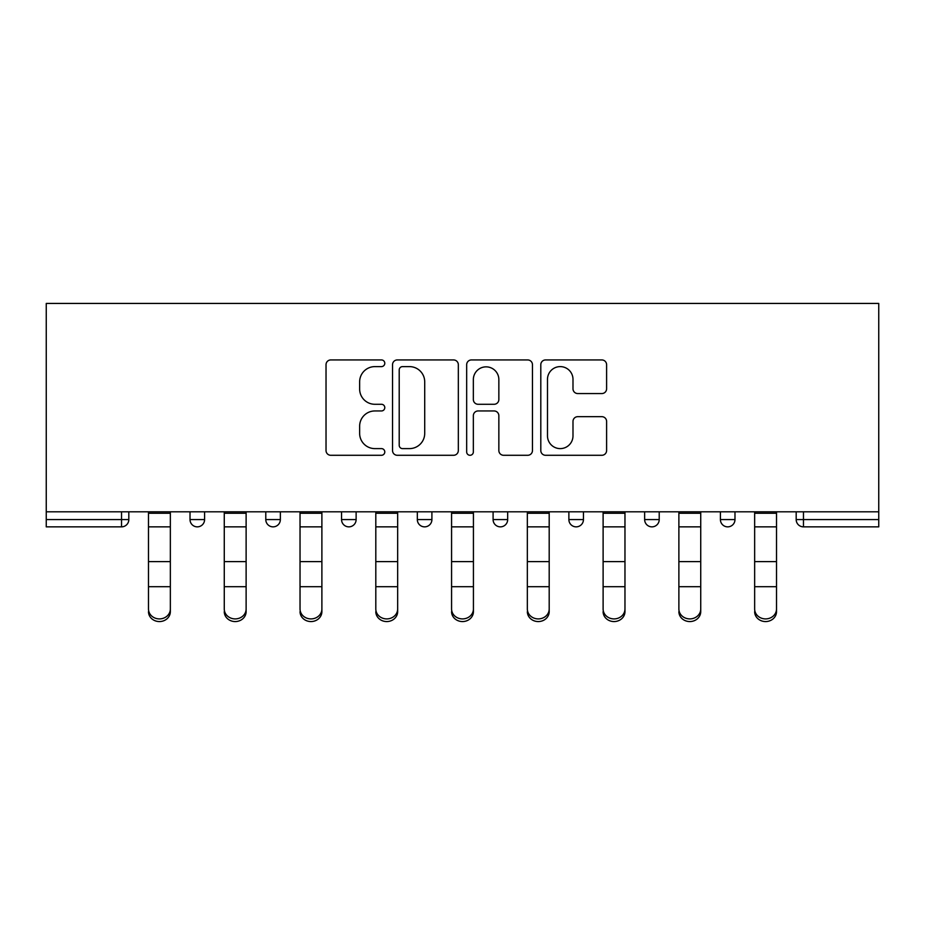 <?xml version="1.0" encoding="UTF-8"?>
<svg xmlns="http://www.w3.org/2000/svg" width="925" height="925" viewBox="0 0 925 925"><rect width="100%" height="100%" fill="white"/><g stroke="black" fill="none" stroke-linecap="round" stroke-linejoin="round"><path stroke-width="1.39" d="M384.788 363.282A3.342 3.342 0 0 0 381.447 359.941L330.792 359.941A4.764 4.764 0 0 0 326.028 364.704L326.028 450.521A4.764 4.764 0 0 0 330.792 455.285L381.447 455.285A3.342 3.342 0 0 0 384.788 451.955A3.342 3.342 0 0 0 381.447 448.613L374.891 448.613A15.251 15.251 0 0 1 359.64 433.363L359.64 426.205A15.251 15.251 0 0 1 374.891 410.954L381.447 410.954A3.342 3.342 0 0 0 384.788 407.613A3.342 3.342 0 0 0 381.447 404.283L374.891 404.283A15.251 15.251 0 0 1 359.64 389.02L359.64 381.875A15.251 15.251 0 0 1 374.891 366.612L381.447 366.612A3.342 3.342 0 0 0 384.788 363.282M601.828 393.553A4.764 4.764 0 0 0 606.603 388.789L606.603 364.704A4.764 4.764 0 0 0 601.828 359.941L545.577 359.941A4.764 4.764 0 0 0 540.801 364.704L540.801 450.521A4.764 4.764 0 0 0 545.577 455.285L601.828 455.285A4.764 4.764 0 0 0 606.603 450.521L606.603 421.442A4.764 4.764 0 0 0 601.828 416.678L577.755 416.678A4.764 4.764 0 0 0 572.991 421.442L572.991 435.86A12.753 12.753 0 0 1 560.238 448.613A12.753 12.753 0 0 1 547.484 435.86L547.484 379.366A12.753 12.753 0 0 1 560.238 366.612A12.753 12.753 0 0 1 572.991 379.366L572.991 388.789A4.764 4.764 0 0 0 577.755 393.553L601.828 393.553M878.75 511.803L46.25 511.803L46.25 303.435L878.75 303.435L878.75 526.857L803.467 526.857A7.284 7.284 0 0 1 796.182 519.572L796.182 511.803L796.182 519.572L878.75 519.572M458.326 364.704A4.764 4.764 0 0 0 453.562 359.941L397.299 359.941A4.764 4.764 0 0 0 392.535 364.704L392.535 450.521A4.764 4.764 0 0 0 397.299 455.285L453.562 455.285A4.764 4.764 0 0 0 458.326 450.521L458.326 364.704M471.438 359.941L527.701 359.941A4.764 4.764 0 0 1 532.465 364.704L532.465 450.521A4.764 4.764 0 0 1 527.701 455.285L503.616 455.285A4.764 4.764 0 0 1 498.853 450.521L498.853 415.718A4.764 4.764 0 0 0 494.089 410.954L478.109 410.954A4.764 4.764 0 0 0 473.346 415.718L473.346 451.955A3.342 3.342 0 0 1 470.004 455.285A3.342 3.342 0 0 1 466.674 451.955L466.674 364.704A4.764 4.764 0 0 1 471.438 359.941M121.533 526.857A7.284 7.284 0 0 0 128.818 519.572L121.533 519.572L121.533 526.857A7.284 7.284 0 0 0 128.818 519.572L128.818 511.803L128.818 519.572A7.284 7.284 0 0 1 121.533 526.857L46.25 526.857L46.25 519.572L121.533 519.572L121.533 511.803M46.25 511.803L46.25 519.572M190.018 511.803L190.018 519.572L190.018 511.803M197.302 526.857A7.284 7.284 0 0 1 190.018 519.572A7.284 7.284 0 0 0 197.302 526.857A7.284 7.284 0 0 0 204.587 519.572L204.587 511.803L204.587 519.572A7.284 7.284 0 0 1 197.302 526.857A7.284 7.284 0 0 1 190.018 519.572L204.587 519.572A7.284 7.284 0 0 1 197.302 526.857M265.787 511.803L265.787 519.572L265.787 511.803M280.356 511.803L280.356 519.572L280.356 511.803M341.556 511.803L341.556 519.572L341.556 511.803M356.125 511.803L356.125 519.572L356.125 511.803M431.906 511.803L431.906 519.572L417.325 519.572A7.284 7.284 0 0 0 424.61 526.857A7.284 7.284 0 0 1 417.325 519.572L417.325 511.803M507.675 511.803L507.675 519.572L493.094 519.572A7.284 7.284 0 0 0 500.39 526.857A7.284 7.284 0 0 1 493.094 519.572L493.094 511.803M568.875 511.803L568.875 519.572L568.875 511.803M583.444 511.803L583.444 519.572A7.284 7.284 0 0 1 576.159 526.857A7.284 7.284 0 0 1 568.875 519.572L583.444 519.572A7.284 7.284 0 0 1 576.159 526.857M644.644 511.803L644.644 519.572L644.644 511.803M659.213 511.803L659.213 519.572L659.213 511.803M720.413 511.803L720.413 519.572L720.413 511.803M734.982 511.803L734.982 519.572L734.982 511.803M273.072 526.857A7.284 7.284 0 0 1 265.787 519.572A7.284 7.284 0 0 0 273.072 526.857A7.284 7.284 0 0 0 280.356 519.572A7.284 7.284 0 0 1 273.072 526.857A7.284 7.284 0 0 1 265.787 519.572L280.356 519.572A7.284 7.284 0 0 1 273.072 526.857M348.841 526.857A7.284 7.284 0 0 1 341.556 519.572A7.284 7.284 0 0 0 348.841 526.857A7.284 7.284 0 0 0 356.125 519.572A7.284 7.284 0 0 1 348.841 526.857A7.284 7.284 0 0 1 341.556 519.572L356.125 519.572M431.906 519.572A7.284 7.284 0 0 1 424.61 526.857A7.284 7.284 0 0 0 431.906 519.572A7.284 7.284 0 0 1 424.61 526.857A7.284 7.284 0 0 1 417.325 519.572M507.675 519.572A7.284 7.284 0 0 1 500.39 526.857A7.284 7.284 0 0 0 507.675 519.572A7.284 7.284 0 0 1 500.39 526.857A7.284 7.284 0 0 1 493.094 519.572M651.928 526.857A7.284 7.284 0 0 1 644.644 519.572L659.213 519.572A7.284 7.284 0 0 1 651.928 526.857A7.284 7.284 0 0 0 659.213 519.572A7.284 7.284 0 0 1 651.928 526.857M727.697 526.857A7.284 7.284 0 0 1 720.413 519.572L734.982 519.572A7.284 7.284 0 0 1 727.697 526.857A7.284 7.284 0 0 0 734.982 519.572A7.284 7.284 0 0 1 727.697 526.857M402.548 366.612A3.342 3.342 0 0 0 399.207 369.954L399.207 445.283A3.342 3.342 0 0 0 402.548 448.613L409.463 448.613A15.251 15.251 0 0 0 424.714 433.363L424.714 381.875A15.251 15.251 0 0 0 409.463 366.612L402.548 366.612M498.853 379.608A12.753 12.753 0 0 0 486.099 366.855A12.753 12.753 0 0 0 473.346 379.608L473.346 399.507A4.764 4.764 0 0 0 478.109 404.283L494.089 404.283A4.764 4.764 0 0 0 498.853 399.507L498.853 379.608M148.486 589.352L148.486 608.997A10.927 9.909 0 0 0 159.424 618.906A10.927 9.909 0 0 0 170.35 608.997L170.35 611.656A10.927 9.909 180 0 1 159.424 621.565A10.927 9.909 180 0 1 148.486 611.656M170.35 589.352L170.35 611.656M170.35 608.997L170.35 511.803M148.486 608.997L148.486 511.803M224.266 589.352L224.266 608.997A10.927 9.909 0 0 0 235.193 618.906A10.927 9.909 0 0 0 246.119 608.997L246.119 611.656A10.927 9.909 180 0 1 235.193 621.565A10.927 9.909 180 0 1 224.266 611.656M246.119 589.352L246.119 611.656M300.035 589.352L300.035 608.997A10.927 9.909 0 0 0 310.962 618.906A10.927 9.909 0 0 0 321.888 608.997L321.888 611.656A10.927 9.909 180 0 1 310.962 621.565A10.927 9.909 180 0 1 300.035 611.656M321.888 589.352L321.888 611.656M375.804 589.352L375.804 608.997A10.927 9.909 0 0 0 386.731 618.906A10.927 9.909 0 0 0 397.658 608.997L397.658 611.656A10.927 9.909 180 0 1 386.731 621.565A10.927 9.909 180 0 1 375.804 611.656M397.658 589.352L397.658 611.656M451.573 589.352L451.573 608.997A10.927 9.909 0 0 0 462.5 618.906A10.927 9.909 0 0 0 473.427 608.997L473.427 611.656A10.927 9.909 180 0 1 462.5 621.565A10.927 9.909 180 0 1 451.573 611.656M473.427 589.352L473.427 611.656M527.342 589.352L527.342 608.997A10.927 9.909 0 0 0 538.269 618.906A10.927 9.909 0 0 0 549.196 608.997L549.196 611.656A10.927 9.909 180 0 1 538.269 621.565A10.927 9.909 180 0 1 527.342 611.656M549.196 589.352L549.196 611.656M246.119 608.997L246.119 511.803M224.266 608.997L224.266 511.803M321.888 608.997L321.888 511.803M300.035 608.997L300.035 511.803M397.658 608.997L397.658 511.803M375.804 608.997L375.804 511.803M473.427 608.997L473.427 511.803M451.573 608.997L451.573 511.803M549.196 608.997L549.196 511.803M527.342 608.997L527.342 511.803M603.112 589.352L603.112 608.997A10.927 9.909 0 0 0 614.038 618.906A10.927 9.909 0 0 0 624.965 608.997L624.965 611.656A10.927 9.909 180 0 1 614.038 621.565A10.927 9.909 180 0 1 603.112 611.656M624.965 589.352L624.965 611.656M624.965 608.997L624.965 511.803M603.112 608.997L603.112 511.803M678.881 589.352L678.881 608.997A10.927 9.909 0 0 0 689.807 618.906A10.927 9.909 0 0 0 700.734 608.997L700.734 611.656A10.927 9.909 180 0 1 689.807 621.565A10.927 9.909 180 0 1 678.881 611.656M700.734 589.352L700.734 611.656M700.734 608.997L700.734 511.803M678.881 608.997L678.881 511.803M754.65 589.352L754.65 608.997A10.927 9.909 0 0 0 765.576 618.906A10.927 9.909 0 0 0 776.514 608.997L776.514 611.656A10.927 9.909 180 0 1 765.576 621.565A10.927 9.909 180 0 1 754.65 611.656M776.514 589.352L776.514 611.656M776.514 608.997L776.514 511.803M754.65 608.997L754.65 511.803M803.467 511.803L803.467 526.857M148.486 561.614L170.35 561.614M148.486 586.693L170.35 586.693M148.486 526.857L170.35 526.857M148.486 513.271L170.35 513.271M224.266 561.614L246.119 561.614M224.266 586.693L246.119 586.693M224.266 526.857L246.119 526.857M224.266 513.271L246.119 513.271M300.035 561.614L321.888 561.614M300.035 586.693L321.888 586.693M300.035 526.857L321.888 526.857M300.035 513.271L321.888 513.271M375.804 561.614L397.658 561.614M375.804 586.693L397.658 586.693M375.804 526.857L397.658 526.857M375.804 513.271L397.658 513.271M451.573 561.614L473.427 561.614M451.573 586.693L473.427 586.693M451.573 526.857L473.427 526.857M451.573 513.271L473.427 513.271M527.342 561.614L549.196 561.614M527.342 586.693L549.196 586.693M527.342 526.857L549.196 526.857M527.342 513.271L549.196 513.271M603.112 561.614L624.965 561.614M603.112 586.693L624.965 586.693M603.112 526.857L624.965 526.857M603.112 513.271L624.965 513.271M678.881 561.614L700.734 561.614M678.881 586.693L700.734 586.693M678.881 526.857L700.734 526.857M678.881 513.271L700.734 513.271M754.65 561.614L776.514 561.614M754.65 586.693L776.514 586.693M754.65 526.857L776.514 526.857M754.65 513.271L776.514 513.271"/></g></svg>
